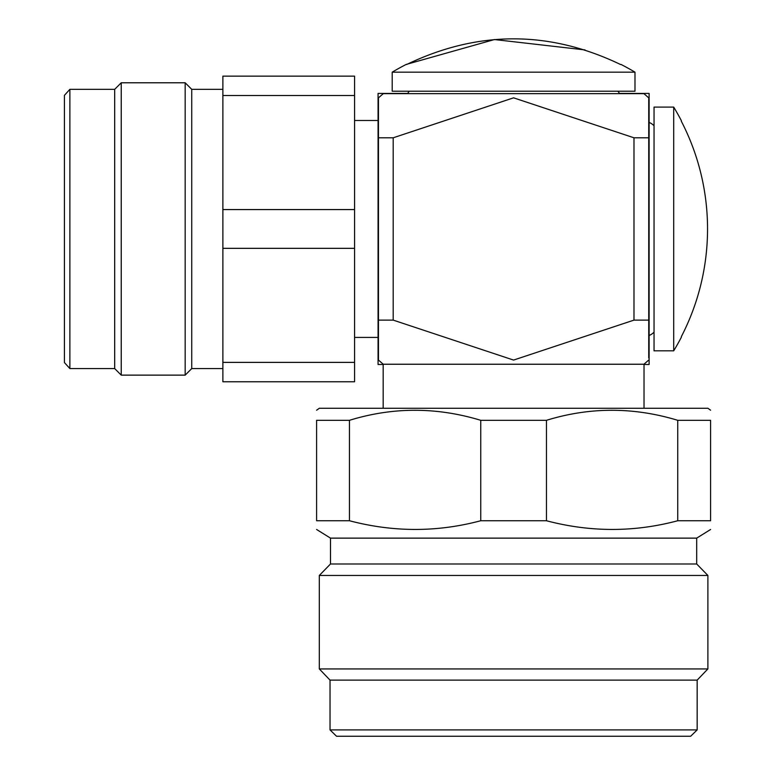 <?xml version="1.0" encoding="UTF-8"?>
<svg xmlns="http://www.w3.org/2000/svg" width="775" height="775" viewBox="0 0 775 775"><rect width="100%" height="100%" fill="white"/><g stroke="black" fill="none" stroke-linecap="round" stroke-linejoin="round"><path stroke-width="1.16" d="M648.733 101.263L648.733 137.795L648.733 97.844L643.947 93.668L383.247 93.668L378.462 97.844L378.462 99.927M648.733 97.844L648.733 99.927M648.733 137.795L633.989 137.795L648.733 137.795L648.733 356.645M378.462 101.263L378.462 137.795L393.196 137.795L378.462 137.795L378.462 97.844M648.733 357.982L648.733 320.114L633.989 320.114L648.733 320.114M383.247 364.24L378.462 360.065L378.462 320.114L378.462 360.065M643.947 364.24L648.733 360.065M644.025 408.27L644.025 364.24L383.17 364.24L383.17 408.27M710.588 410.207L707.885 408.27L319.31 408.27L316.607 410.207M316.607 420.312C316.607 406.962 316.607 406.962 316.607 420.312C316.607 406.962 316.607 406.962 316.607 420.312L316.607 520.742C316.607 532.318 316.607 532.318 316.607 520.742L349.457 520.742L349.457 420.312L316.607 420.312M349.457 420.312C392.906 406.943 436.664 406.943 480.742 420.312L480.742 520.742C437.245 532.338 393.487 532.338 349.457 520.742M546.452 420.312C589.891 406.943 633.659 406.943 677.738 420.312L710.588 420.312C710.588 406.962 710.588 406.962 710.588 420.312C710.588 406.962 710.588 406.962 710.588 420.312L710.588 520.742C710.588 532.318 710.588 532.318 710.588 520.742C710.588 532.318 710.588 532.318 710.588 520.742L677.738 520.742C634.241 532.338 590.472 532.338 546.452 520.742L546.452 420.312L480.742 420.312M710.588 529.49L696.696 538.131L330.499 538.131L316.607 529.49M546.452 520.742L480.742 520.742M696.696 538.131L696.696 563.987L330.499 563.987L319.31 575.457L319.31 668.932L707.885 668.932L697.161 680.121L330.024 680.121L319.31 668.932M696.696 563.987L707.885 575.457L319.31 575.457M330.024 729.905L336.534 736.25L690.661 736.25L697.161 729.905L330.024 729.905L330.024 680.121M677.738 420.312L677.738 520.742M393.196 320.114L393.196 137.795L513.573 97.834L633.989 137.795L633.989 320.114L513.573 360.075L393.196 320.114L378.462 320.114L378.462 137.795M584.999 49.92L494.45 39.544L406.158 64.451A237.586 237.586 0 0 0 392.208 72.172L392.208 91.218L634.987 91.218L634.987 72.172L392.208 72.172M621.037 64.451L620.417 64.451L621.037 64.451A237.586 237.586 0 0 1 634.987 72.172M617.84 91.218A12.555 12.555 0 0 1 619.593 93.668M409.355 91.218A12.555 12.555 0 0 0 407.602 93.668M406.158 64.451L406.768 64.451C477.981 30.312 549.204 30.312 620.417 64.451M354.572 337.425L378.064 337.425L378.064 120.483L354.572 120.483M222.88 89.338L191.735 89.338L185.177 82.78L121.239 82.78L121.239 375.129L185.177 375.129L185.177 82.78M222.88 368.571L191.735 368.571L191.735 89.338M191.735 368.571L185.177 375.129M121.239 375.129L114.681 368.571L114.681 89.338L121.239 82.78M114.681 89.338L69.876 89.338L69.876 368.571L114.681 368.571M69.876 368.571L64.412 362.555L64.412 95.354L69.876 89.338M222.88 95.528L222.88 76.144L354.572 76.144L354.572 209.57L222.88 209.57L222.88 95.528L354.572 95.528M222.88 248.339L354.572 248.339L354.572 381.765L222.88 381.765L222.88 209.57M354.572 248.339L354.572 209.57M354.572 362.38L222.88 362.38M644.025 364.483L649.121 364.483L649.121 93.426L619.448 93.426M378.064 324.977L378.064 364.483L383.17 364.483M407.737 93.426L378.064 93.426L378.064 132.932M649.121 335.449A12.787 12.787 0 0 0 654.042 332.117M649.121 122.46A12.787 12.787 0 0 1 654.042 125.792M673.708 107.095L673.708 350.813A234.709 234.709 0 0 0 681.361 337.212L681.361 336.602A234.428 234.428 0 0 0 681.361 121.297L681.361 120.687A234.709 234.709 0 0 0 673.708 107.095L654.042 107.095L654.042 350.813L673.708 350.813M681.361 121.297L681.361 121.297A234.428 234.428 0 0 1 681.361 336.602L681.361 336.602M330.499 538.131L330.499 563.987M697.161 680.121L697.161 729.905M707.885 575.457L707.885 668.932"/></g></svg>
